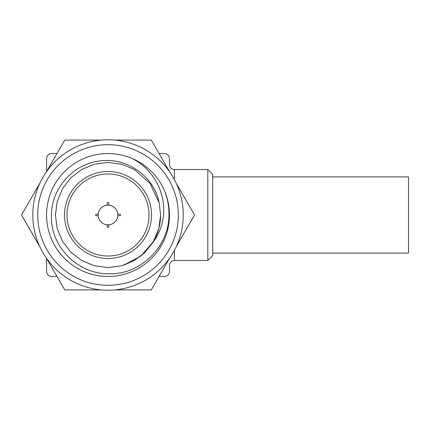 <?xml version="1.0" encoding="UTF-8"?>
<svg xmlns="http://www.w3.org/2000/svg" width="430" height="430" viewBox="0 0 430 430"><rect width="100%" height="100%" fill="white"/><g stroke="black" fill="none" stroke-linecap="round" stroke-linejoin="round"><path stroke-width="0.64" d="M95.734 215A12.293 12.293 0 0 0 95.756 215.736L98.217 215.736A9.831 9.831 0 0 0 107.285 224.804L107.285 227.266A12.293 12.293 0 0 0 108.758 227.266L108.758 224.804A9.831 9.831 0 0 0 117.825 215.736L120.293 215.736A12.293 12.293 0 0 0 120.293 214.264L117.825 214.264A9.831 9.831 0 0 0 108.758 205.196L108.758 202.734A12.293 12.293 0 0 0 107.285 202.734L107.285 205.196A9.831 9.831 0 0 0 98.217 214.264L95.756 214.264A12.293 12.293 0 0 0 95.734 215M131.988 158.417C152.639 168.694 165.717 191.979 163.497 215C162.567 225.368 158.917 234.689 152.553 242.961C157.869 234.339 160.551 225.019 160.605 215L159.191 202.89C154.257 176.327 126.829 157.165 100.206 160.917C73.471 163.572 51.46 188.232 51.417 215C49.875 246.557 78.341 274.818 109.741 273.781C141.137 274.34 169.065 246.32 168.952 215C169.108 207.136 167.797 199.477 165.018 192.027M67.005 215A41.017 41.017 0 0 0 108.021 256.017A41.017 41.017 0 0 0 149.038 215A41.017 41.017 0 0 0 108.021 173.983A41.017 41.017 0 0 0 67.005 215M151.5 215A43.478 43.478 0 0 1 108.021 258.478A43.478 43.478 0 0 1 64.548 215A43.478 43.478 0 0 1 108.021 171.522A43.478 43.478 0 0 1 151.5 215M98.217 215.736A9.831 9.831 0 0 1 98.217 214.264M107.285 205.196A9.831 9.831 0 0 1 108.758 205.196M117.825 214.264A9.831 9.831 0 0 1 117.825 215.736M37.722 215A70.3 70.3 0 0 0 108.021 285.3A70.3 70.3 0 0 0 178.321 215A70.3 70.3 0 0 0 108.021 144.7A70.3 70.3 0 0 0 37.722 215M183.239 215A75.218 75.218 0 0 1 108.021 290.218A75.218 75.218 0 0 1 32.809 215A75.218 75.218 0 0 1 108.021 139.782A75.218 75.218 0 0 1 183.239 215M39.861 246.798L21.5 215L39.861 183.201M159.068 153.548L164.556 153.548C167.533 153.854 169.173 155.493 169.474 158.466L169.474 164.609C169.791 167.625 171.43 169.264 174.386 169.527L207.819 169.527L207.819 260.473L212.732 255.56L212.732 174.44L207.819 169.527M174.386 250.394L174.386 260.473L207.819 260.473M169.474 215A61.452 61.452 0 0 0 108.021 153.548A61.452 61.452 0 0 0 46.574 215A61.452 61.452 0 0 0 108.021 276.452A61.452 61.452 0 0 0 169.474 215M152.553 242.961L144.346 253.017L134.31 260.537L121.862 265.724L108.021 267.578L94.181 265.724L81.732 260.537L71.014 252.351L62.484 241.289L57.174 228.378L55.443 215L57.174 201.622L62.484 188.711L71.014 177.649L81.732 169.463L94.181 164.276L108.021 162.422L121.862 164.276L134.31 169.463L150.049 183.4L159.191 202.89M160.605 215L158.874 228.378L153.558 241.289L145.034 252.351L134.31 260.537L123.797 265.159L140.836 256.087L153.413 241.542M114.563 140.067L151.285 140.067L169.646 171.871M176.182 183.201L194.543 215L176.182 246.798M169.646 258.129L151.285 289.933L114.563 289.933M101.48 289.933L64.763 289.933L46.402 258.129M46.402 171.871L64.763 140.067L101.48 140.067M174.386 260.473C171.403 260.763 169.764 262.402 169.474 265.391L169.474 271.534C169.167 274.512 167.528 276.146 164.556 276.452L159.068 276.452M46.574 171.575L46.574 158.466C46.875 155.488 48.515 153.854 51.487 153.548L56.98 153.548M56.98 276.452L51.487 276.452C48.515 276.146 46.875 274.507 46.574 271.534L46.574 258.425M108.758 224.804A9.831 9.831 0 0 1 107.285 224.804M212.732 253.098L408.5 253.098L408.5 176.902L212.732 176.902M174.386 169.527L174.386 179.606"/></g></svg>
